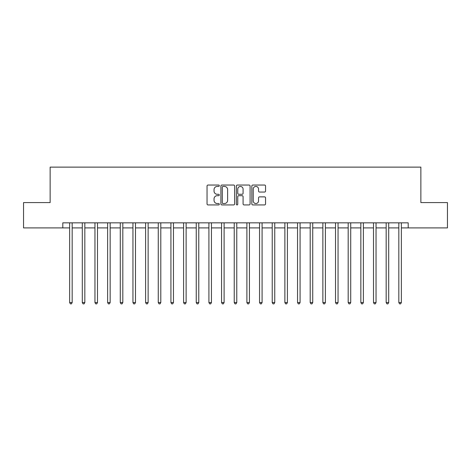 <?xml version="1.0" encoding="UTF-8"?>
<svg xmlns="http://www.w3.org/2000/svg" width="471" height="471" viewBox="0 0 471 471"><rect width="100%" height="100%" fill="white"/><g stroke="black" fill="none" stroke-linecap="round" stroke-linejoin="round"><path stroke-width="0.71" d="M219.292 185.739A0.695 0.695 0 0 0 218.597 185.044L208.035 185.044A0.995 0.995 0 0 0 207.04 186.033L207.04 203.931A0.995 0.995 0 0 0 208.035 204.926L218.597 204.926A0.695 0.695 0 0 0 219.292 204.231A0.695 0.695 0 0 0 218.597 203.537L217.231 203.537A3.179 3.179 0 0 1 214.052 200.352L214.052 198.862A3.179 3.179 0 0 1 217.231 195.677L218.597 195.677A0.695 0.695 0 0 0 219.292 194.982A0.695 0.695 0 0 0 218.597 194.287L217.231 194.287A3.179 3.179 0 0 1 214.052 191.108L214.052 189.613A3.179 3.179 0 0 1 217.231 186.434L218.597 186.434A0.695 0.695 0 0 0 219.292 185.739M264.555 192.05A0.995 0.995 0 0 0 265.55 191.055L265.55 186.033A0.995 0.995 0 0 0 264.555 185.044L252.827 185.044A0.995 0.995 0 0 0 251.832 186.033L251.832 203.931A0.995 0.995 0 0 0 252.827 204.926L264.555 204.926A0.995 0.995 0 0 0 265.55 203.931L265.55 197.867A0.995 0.995 0 0 0 264.555 196.872L259.533 196.872A0.995 0.995 0 0 0 258.544 197.867L258.544 200.876A2.661 2.661 0 0 1 255.883 203.537A2.661 2.661 0 0 1 253.221 200.876L253.221 189.095A2.661 2.661 0 0 1 255.883 186.434A2.661 2.661 0 0 1 258.544 189.095L258.544 191.055A0.995 0.995 0 0 0 259.533 192.05L264.555 192.05M62.802 227.905L23.55 227.905L23.55 202.583L50.138 202.583L50.138 167.128L420.862 167.128L420.862 202.583L447.45 202.583L447.45 227.905L408.198 227.905L408.198 222.836L62.802 222.836L62.802 227.905L69.637 227.905M234.629 186.033A0.995 0.995 0 0 0 233.634 185.044L221.906 185.044A0.995 0.995 0 0 0 220.911 186.033L220.911 203.931A0.995 0.995 0 0 0 221.906 204.926L233.634 204.926A0.995 0.995 0 0 0 234.629 203.931L234.629 186.033M237.366 185.044L249.094 185.044A0.995 0.995 0 0 1 250.089 186.033L250.089 203.931A0.995 0.995 0 0 1 249.094 204.926L244.078 204.926A0.995 0.995 0 0 1 243.083 203.931L243.083 196.672A0.995 0.995 0 0 0 242.088 195.677L238.756 195.677A0.995 0.995 0 0 0 237.761 196.672L237.761 204.231A0.695 0.695 0 0 1 237.066 204.926A0.695 0.695 0 0 1 236.371 204.231L236.371 186.033A0.995 0.995 0 0 1 237.366 185.044M72.169 227.905L82.295 227.905M84.833 227.905L94.959 227.905M97.491 227.905L107.624 227.905M110.155 227.905L120.282 227.905M122.813 227.905L132.946 227.905M135.477 227.905L145.604 227.905M148.135 227.905L158.268 227.905M160.799 227.905L170.926 227.905M173.458 227.905L183.59 227.905M186.122 227.905L196.248 227.905M198.78 227.905L208.912 227.905M211.444 227.905L221.57 227.905M224.108 227.905L234.234 227.905M236.766 227.905L246.892 227.905M249.43 227.905L259.556 227.905M262.088 227.905L272.22 227.905M274.752 227.905L284.878 227.905M287.41 227.905L297.542 227.905M300.074 227.905L310.201 227.905M312.732 227.905L322.865 227.905M325.396 227.905L335.523 227.905M338.054 227.905L348.187 227.905M350.718 227.905L360.845 227.905M363.377 227.905L373.509 227.905M376.041 227.905L386.167 227.905M388.705 227.905L398.831 227.905M401.363 227.905L408.198 227.905M222.995 186.434A0.695 0.695 0 0 0 222.3 187.128L222.3 202.836A0.695 0.695 0 0 0 222.995 203.537L224.437 203.537A3.179 3.179 0 0 0 227.623 200.352L227.623 189.613A3.179 3.179 0 0 0 224.437 186.434L222.995 186.434M243.083 189.142A2.661 2.661 0 0 0 240.422 186.481A2.661 2.661 0 0 0 237.761 189.142L237.761 193.293A0.995 0.995 0 0 0 238.756 194.287L242.088 194.287A0.995 0.995 0 0 0 243.083 193.293L243.083 189.142M72.293 222.836L72.246 222.966A1.013 1.013 90 0 0 72.169 223.342L72.169 302.553L69.637 302.553L69.637 223.342A1.013 1.013 90 0 0 69.567 222.966L69.514 222.836M72.169 302.553L71.409 303.872L70.397 303.872L69.637 302.553M84.957 222.836L84.904 222.966A1.013 1.013 89.9 0 0 84.833 223.342L84.833 302.553L82.295 302.553L82.295 223.342A1.013 1.013 89.9 0 0 82.225 222.966L82.172 222.836M84.833 302.553L84.074 303.872L83.061 303.872L82.295 302.553M97.615 222.836L97.568 222.966A1.013 1.013 89.9 0 0 97.491 223.342L97.491 302.553L94.959 302.553L94.959 223.342A1.013 1.013 89.9 0 0 94.889 222.966L94.836 222.836M97.491 302.553L96.732 303.872L95.719 303.872L94.959 302.553M110.279 222.836L110.226 222.966A1.013 1.013 89.9 0 0 110.155 223.342L110.155 302.553L107.624 302.553L107.624 223.342A1.013 1.013 89.9 0 0 107.547 222.966L107.494 222.836M110.155 302.553L109.396 303.872L108.383 303.872L107.624 302.553M122.937 222.836L122.89 222.966A1.013 1.013 89.9 0 0 122.813 223.342L122.813 302.553L120.282 302.553L120.282 223.342A1.013 1.013 89.9 0 0 120.211 222.966L120.158 222.836M122.813 302.553L122.054 303.872L121.041 303.872L120.282 302.553M135.601 222.836L135.548 222.966A1.013 1.013 89.9 0 0 135.477 223.342L135.477 302.553L132.946 302.553L132.946 223.342A1.013 1.013 89.9 0 0 132.869 222.966L132.816 222.836M135.477 302.553L134.718 303.872L133.705 303.872L132.946 302.553M148.259 222.836L148.212 222.966A1.013 1.013 89.9 0 0 148.135 223.342L148.135 302.553L145.604 302.553L145.604 223.342A1.013 1.013 89.9 0 0 145.533 222.966L145.48 222.836M148.135 302.553L147.376 303.872L146.363 303.872L145.604 302.553M160.923 222.836L160.87 222.966A1.013 1.013 89.9 0 0 160.799 223.342L160.799 302.553L158.268 302.553L158.268 223.342A1.013 1.013 89.9 0 0 158.191 222.966L158.144 222.836M160.799 302.553L160.04 303.872L159.027 303.872L158.268 302.553M173.587 222.836L173.534 222.966A1.013 1.013 89.9 0 0 173.458 223.342L173.458 302.553L170.926 302.553L170.926 223.342A1.013 1.013 89.9 0 0 170.855 222.966L170.802 222.836M173.458 302.553L172.698 303.872L171.685 303.872L170.926 302.553M186.245 222.836L186.192 222.966A1.013 1.013 89.9 0 0 186.122 223.342L186.122 302.553L183.59 302.553L183.59 223.342A1.013 1.013 89.9 0 0 183.513 222.966L183.466 222.836M186.122 302.553L185.362 303.872L184.349 303.872L183.59 302.553M198.909 222.836L198.856 222.966A1.013 1.013 89.9 0 0 198.78 223.342L198.78 302.553L196.248 302.553L196.248 223.342A1.013 1.013 89.9 0 0 196.177 222.966L196.124 222.836M198.78 302.553L198.02 303.872L197.008 303.872L196.248 302.553M211.567 222.836L211.514 222.966A1.013 1.013 89.9 0 0 211.444 223.342L211.444 302.553L208.912 302.553L208.912 223.342A1.013 1.013 89.9 0 0 208.836 222.966L208.788 222.836M211.444 302.553L210.684 303.872L209.672 303.872L208.912 302.553M224.231 222.836L224.178 222.966A1.013 1.013 89.9 0 0 224.108 223.342L224.108 302.553L221.57 302.553L221.57 223.342A1.013 1.013 89.9 0 0 221.5 222.966L221.447 222.836M224.108 302.553L223.342 303.872L222.33 303.872L221.57 302.553M236.889 222.836L236.836 222.966A1.013 1.013 89.9 0 0 236.766 223.342L236.766 302.553L234.234 302.553L234.234 223.342A1.013 1.013 89.9 0 0 234.164 222.966L234.111 222.836M236.766 302.553L236.006 303.872L234.994 303.872L234.234 302.553M249.553 222.836L249.5 222.966A1.013 1.013 89.9 0 0 249.43 223.342L249.43 302.553L246.892 302.553L246.892 223.342A1.013 1.013 89.9 0 0 246.822 222.966L246.769 222.836M249.43 302.553L248.67 303.872L247.658 303.872L246.892 302.553M262.212 222.836L262.164 222.966A1.013 1.013 89.9 0 0 262.088 223.342L262.088 302.553L259.556 302.553L259.556 223.342A1.013 1.013 89.9 0 0 259.486 222.966L259.433 222.836M262.088 302.553L261.328 303.872L260.316 303.872L259.556 302.553M274.876 222.836L274.823 222.966A1.013 1.013 89.9 0 0 274.752 223.342L274.752 302.553L272.22 302.553L272.22 223.342A1.013 1.013 89.9 0 0 272.144 222.966L272.091 222.836M274.752 302.553L273.992 303.872L272.98 303.872L272.22 302.553M287.534 222.836L287.487 222.966A1.013 1.013 89.9 0 0 287.41 223.342L287.41 302.553L284.878 302.553L284.878 223.342A1.013 1.013 89.9 0 0 284.808 222.966L284.755 222.836M287.41 302.553L286.651 303.872L285.638 303.872L284.878 302.553M300.198 222.836L300.145 222.966A1.013 1.013 89.9 0 0 300.074 223.342L300.074 302.553L297.542 302.553L297.542 223.342A1.013 1.013 89.9 0 0 297.466 222.966L297.413 222.836M300.074 302.553L299.315 303.872L298.302 303.872L297.542 302.553M312.856 222.836L312.809 222.966A1.013 1.013 89.9 0 0 312.732 223.342L312.732 302.553L310.201 302.553L310.201 223.342A1.013 1.013 89.9 0 0 310.13 222.966L310.077 222.836M312.732 302.553L311.973 303.872L310.96 303.872L310.201 302.553M325.52 222.836L325.467 222.966A1.013 1.013 89.9 0 0 325.396 223.342L325.396 302.553L322.865 302.553L322.865 223.342A1.013 1.013 89.9 0 0 322.788 222.966L322.741 222.836M325.396 302.553L324.637 303.872L323.624 303.872L322.865 302.553M338.184 222.836L338.131 222.966A1.013 1.013 89.9 0 0 338.054 223.342L338.054 302.553L335.523 302.553L335.523 223.342A1.013 1.013 89.9 0 0 335.452 222.966L335.399 222.836M338.054 302.553L337.295 303.872L336.282 303.872L335.523 302.553M350.842 222.836L350.789 222.966A1.013 1.013 89.9 0 0 350.718 223.342L350.718 302.553L348.187 302.553L348.187 223.342A1.013 1.013 89.9 0 0 348.11 222.966L348.063 222.836M350.718 302.553L349.959 303.872L348.946 303.872L348.187 302.553M363.506 222.836L363.453 222.966A1.013 1.013 89.9 0 0 363.377 223.342L363.377 302.553L360.845 302.553L360.845 223.342A1.013 1.013 89.9 0 0 360.774 222.966L360.721 222.836M363.377 302.553L362.617 303.872L361.604 303.872L360.845 302.553M376.164 222.836L376.111 222.966A1.013 1.013 89.9 0 0 376.041 223.342L376.041 302.553L373.509 302.553L373.509 223.342A1.013 1.013 89.9 0 0 373.432 222.966L373.385 222.836M376.041 302.553L375.281 303.872L374.268 303.872L373.509 302.553M388.828 222.836L388.775 222.966A1.013 1.013 89.9 0 0 388.705 223.342L388.705 302.553L386.167 302.553L386.167 223.342A1.013 1.013 89.9 0 0 386.096 222.966L386.043 222.836M388.705 302.553L387.939 303.872L386.927 303.872L386.167 302.553M401.486 222.836L401.433 222.966A1.013 1.013 89.9 0 0 401.363 223.342L401.363 302.553L398.831 302.553L398.831 223.342A1.013 1.013 89.9 0 0 398.754 222.966L398.707 222.836M401.363 302.553L400.603 303.872L399.591 303.872L398.831 302.553"/></g></svg>
